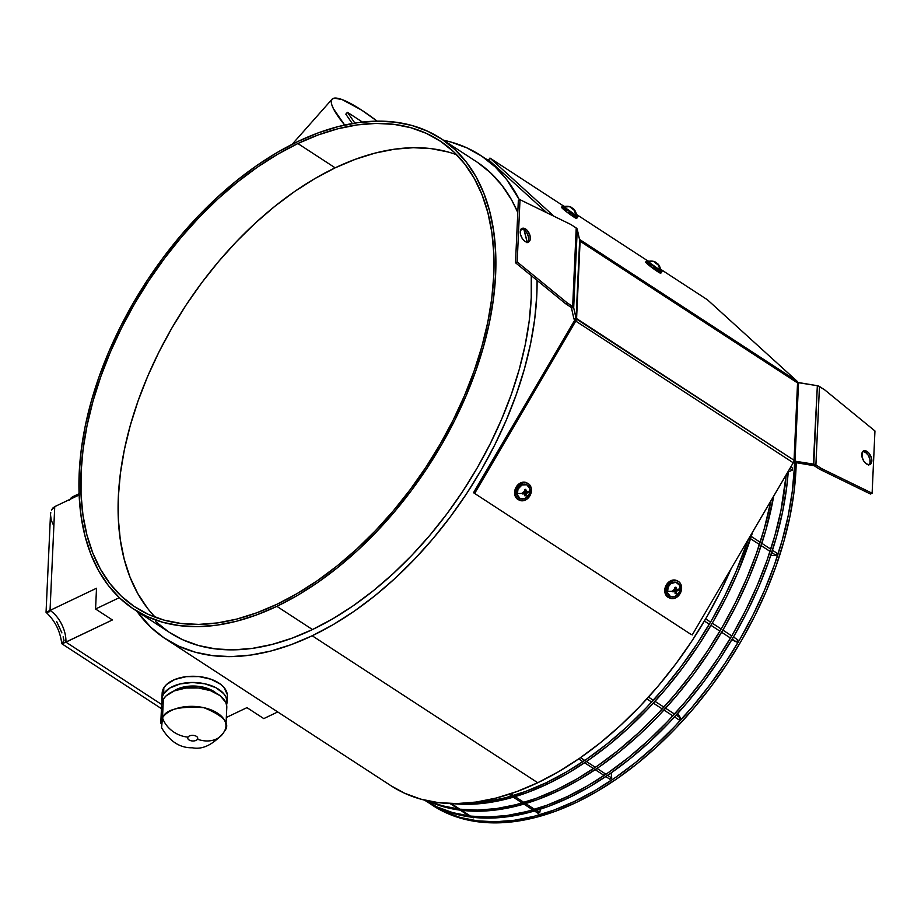 <?xml version="1.0" encoding="UTF-8"?>
<svg xmlns="http://www.w3.org/2000/svg" width="921" height="921" viewBox="0 0 921 921"><rect width="100%" height="100%" fill="white"/><g stroke="black" fill="none" stroke-linecap="round" stroke-linejoin="round"><path stroke-width="1.38" d="M788.215 472.082L792.394 470.078L792.486 468.006L792.394 470.078L789.907 468.455L792.394 470.078L788.215 472.082M790.805 466.912L792.486 468.006L790.805 466.912M770.681 555.662L775.989 555.282L776.714 553.026L775.989 555.282L771.729 552.508L775.989 555.282L770.681 555.662M770.048 551.414L761.126 545.6L770.048 551.414M759.445 544.507L750.534 538.693L759.445 544.507M751.26 536.448L760.182 542.25L751.26 536.448M761.863 543.355L770.773 549.158L761.863 543.355M772.454 550.251L776.714 553.026L772.454 550.251M731.838 639.727L736.558 641.995L737.825 639.842L736.558 641.995L732.183 639.151L736.558 641.995L731.838 639.727M730.503 638.057L721.592 632.243L730.503 638.057M719.911 631.15L710.989 625.336L719.911 631.15M709.308 624.242L704.392 621.042L709.308 624.242M705.67 618.877L710.575 622.078L705.67 618.877M712.255 623.183L721.178 628.985L712.255 623.183M722.858 630.079L731.769 635.893L722.858 630.079M733.45 636.987L737.825 639.842L733.45 636.987M678.869 719.773L680.527 717.977L677.718 713.476L680.527 717.977L678.869 719.773L674.552 716.964L678.869 719.773M672.86 715.859L663.949 710.056L672.86 715.859M662.268 708.963L653.346 703.149L662.268 708.963M651.665 702.055L646.864 698.924L651.665 702.055M648.511 697.105L653.323 700.248L648.511 697.105M655.004 701.342L663.926 707.155L655.004 701.342M665.607 708.249L674.517 714.051L665.607 708.249M676.198 715.157L680.527 717.977L676.198 715.157M609.886 779.235L611.728 778.003L611.118 772.938L611.728 778.003L609.886 779.235L605.799 776.576L609.886 779.235M604.118 775.482L595.196 769.668L604.118 775.482M593.515 768.575L584.605 762.772L593.515 768.575M582.924 761.667L578.687 758.916L582.924 761.667M580.506 757.661L584.754 760.435L580.506 757.661M586.435 761.529L595.357 767.343L586.435 761.529M597.038 768.436L605.949 774.239L597.038 768.436M607.63 775.344L611.728 778.003L607.63 775.344M537.91 813.208L539.729 812.702L540.397 809.168L539.729 812.702L537.91 813.208L534.502 810.987L537.91 813.208M532.81 809.893L523.899 804.079L532.81 809.893M522.219 802.985L513.296 797.172L522.219 802.985M511.615 796.078L508.933 794.328L511.615 796.078M510.648 793.752L513.4 795.548L510.648 793.752M515.092 796.642L524.003 802.456L515.092 796.642M525.684 803.549L534.606 809.363L525.684 803.549M536.287 810.457L539.729 812.702L536.287 810.457M471.644 817.595L473.429 817.376L470.827 817.065L471.644 817.595M469.134 815.96L460.224 810.158L469.134 815.96M458.543 809.064L450.047 803.526L458.543 809.064M451.244 803.561L459.959 809.237L451.244 803.561M461.64 810.33L470.562 816.144L461.64 810.33M472.243 817.238L473.21 817.871L472.243 817.238M425.387 800.671L438.661 807.982L454.525 813.773L471.587 817.157L489.696 818.101L508.668 816.605L528.332 812.679L548.479 806.359L568.925 797.713L567.244 796.607A282.252 169.257 123.1 0 1 424.569 800.13L436.98 806.888L452.844 812.679L469.906 816.064L488.015 817.008L506.987 815.511L526.651 811.585L546.798 805.265L567.244 796.607L587.794 785.717L608.251 772.673L628.41 757.603L648.085 740.668L667.08 722.029L685.224 701.848L702.32 680.343L718.23 657.698L732.782 634.155L745.849 609.921L757.292 585.226L767.009 560.336L774.895 535.458L780.893 510.856L786.235 474.718A282.252 169.257 123.1 0 1 567.244 796.607L568.925 797.713L589.475 786.81L609.932 773.767L630.091 758.697L649.766 741.762L668.761 723.123L686.905 702.942L704.012 681.436L719.911 658.791L734.463 635.248L747.53 611.014L758.973 586.332L768.69 561.43L776.587 536.563L782.574 511.949L786.615 487.854L788.272 471.241A282.252 169.257 -56.9 0 1 568.925 797.713A282.252 169.257 -56.9 0 1 425.444 800.717L423.764 799.612M558.333 790.805L556.641 789.711A282.252 169.257 123.1 0 1 428.875 801.097L442.241 805.771L459.314 809.156L477.423 810.1L496.396 808.603L516.048 804.678L536.195 798.357L556.641 789.711L577.191 778.809L597.648 765.765L617.807 750.696L637.482 733.761L656.489 715.122L674.621 694.941L691.729 673.435L707.639 650.79L722.191 627.247L735.246 603.013L746.689 578.33L756.406 553.429L764.303 528.562L770.935 500.794A282.252 169.257 123.1 0 1 556.641 789.711L558.333 790.805L578.883 779.903L599.329 766.859L619.499 751.801L639.174 734.866L658.17 716.216L676.302 696.046L693.409 674.529L709.32 651.895L723.871 628.341L736.927 604.107L748.37 579.424L758.087 554.523L765.984 529.656L773.709 496.074A282.252 169.257 -56.9 0 1 558.333 790.805A282.252 169.257 -56.9 0 1 427.425 800.786L443.922 806.865L460.995 810.25L479.104 811.205L498.077 809.709L517.729 805.771L537.876 799.451L558.333 790.805M547.73 783.898L546.049 782.804A282.252 169.257 123.1 0 1 465.197 803.216L485.793 801.707L505.456 797.77L525.603 791.45L546.049 782.804L566.599 771.902L587.057 758.858L607.215 743.8L626.89 726.865L645.886 708.214L664.029 688.045L681.126 666.528L697.036 643.894L711.588 620.34L724.654 596.106L736.098 571.423L748.22 539.499A282.252 169.257 123.1 0 1 546.049 782.804L547.73 783.898L568.28 772.995L588.738 759.952L608.896 744.893L628.571 727.958L647.567 709.308L665.71 689.138L682.818 667.621L698.717 644.988L713.268 621.433L726.335 597.199L737.779 572.517L752.71 531.854A282.252 169.257 -56.9 0 1 547.73 783.898A282.252 169.257 -56.9 0 1 452.407 803.584L468.501 804.298L487.474 802.801L507.137 798.875L527.284 792.555L547.73 783.898M431.086 804.378L432.766 805.484A282.252 169.257 -56.9 0 0 576.247 802.479L574.566 801.385A282.252 169.257 123.1 0 1 431.086 804.378A282.252 169.257 123.1 0 1 428.3 802.502L444.29 811.654L460.155 817.445L477.228 820.83L495.337 821.774L514.309 820.277L533.961 816.351L554.108 810.031L574.566 801.385L576.247 802.479L555.8 811.125L535.642 817.445L515.99 821.382L497.018 822.879L478.908 821.923L461.835 818.539L445.971 812.759L432.709 805.449M297.874 143.538A278.487 167 123.1 0 1 439.444 140.568A278.487 167 123.1 0 1 474.465 369.989A278.487 167 123.1 0 1 276.956 604.268L256.775 612.799L236.893 619.039L217.506 622.918L198.786 624.392L180.919 623.459L164.076 620.121L148.419 614.411L134.109 606.386L121.273 596.117L110.025 583.707L100.504 569.282L92.768 552.98L86.919 534.951L82.994 515.369L81.036 494.416L81.071 472.312L83.086 449.264L87.069 425.479L92.986 401.199L100.78 376.666L110.359 352.098L121.653 327.738L134.547 303.826L148.903 280.594L164.594 258.26L181.472 237.031L199.373 217.126L218.116 198.729L237.526 182.024L257.42 167.161L277.601 154.291L297.874 143.538L318.056 134.996L337.926 128.756L357.325 124.888L376.044 123.414L393.912 124.347L410.754 127.685L426.411 133.395L440.722 141.42L453.558 151.689L464.794 164.088L474.327 178.513L482.063 194.826L487.911 212.855L491.837 232.437L493.794 253.379L493.76 275.494L491.745 298.542L487.762 322.327L481.844 346.595L474.05 371.14L464.472 395.708L453.178 420.057L440.284 443.968L425.928 467.212L410.236 489.546L393.359 510.775L375.457 530.68L356.715 549.077L337.305 565.782L317.411 580.644L297.23 593.515L276.956 604.268A278.487 167 123.1 0 1 135.387 607.227A278.487 167 123.1 0 1 100.366 377.817A278.487 167 123.1 0 1 297.874 143.538L335.163 167.829L297.874 143.538M456.735 154.797A278.487 167 -56.9 0 0 335.163 167.829A278.487 167 -56.9 0 0 143.941 385.381A278.487 167 -56.9 0 0 155.384 617.3M134.017 609.334L169.625 632.531A280.997 168.497 -56.9 0 0 312.472 629.55L276.864 606.34A280.997 168.497 123.1 0 1 134.017 609.334A280.997 168.497 123.1 0 1 98.685 377.852A280.997 168.497 123.1 0 1 297.967 141.454A280.997 168.497 123.1 0 1 440.814 138.472A280.997 168.497 123.1 0 1 476.145 369.954A280.997 168.497 123.1 0 1 276.864 606.34L312.472 629.55L332.93 618.693L353.296 605.707L373.362 590.706L392.945 573.852L411.86 555.294L429.923 535.205L446.95 513.791L462.779 491.25L477.274 467.799L490.283 443.68L501.669 419.101L511.339 394.315L519.202 369.551L525.166 345.064L529.195 321.061L531.233 297.805L531.267 275.494M391.011 785.763L404.572 793.234L420.793 799.152L438.235 802.617L456.747 803.584L476.145 802.053L496.235 798.035L516.831 791.576L537.737 782.735L312.184 635.766A288.526 173.01 123.1 0 1 165.515 638.84A288.526 173.01 123.1 0 1 136.734 611.095L150.894 627.328L164.191 637.965L179.019 646.277L195.24 652.195L212.682 655.648L231.194 656.615L250.593 655.084L270.682 651.078L291.278 644.619L312.184 635.766L537.737 782.735L558.748 771.591L579.654 758.248L600.262 742.856L620.374 725.541L639.796 706.488L658.342 685.857L675.818 663.868L692.085 640.728L706.96 616.656L720.314 591.881L731.228 568.464A288.526 173.01 -56.9 0 1 537.737 782.735A288.526 173.01 -56.9 0 1 391.068 785.797L165.515 638.84M793.557 462.169A4.11 2.303 2.6 0 0 794.478 462.388L814.233 465.727L815.902 464.921L819.46 386.475L815.902 464.921A4.11 2.303 2.6 0 0 813.773 464.161L794.973 461.168L813.773 464.161L813.266 465.381L794.478 462.388L798.542 382.71L817.341 385.703L813.266 465.381A1.854 1.036 2.6 0 1 814.233 465.727L819.621 469.226L821.29 468.432L872.118 493.219L870.449 494.013L819.621 469.226L814.233 465.727L815.902 464.921L813.773 464.161L817.341 385.703L818.493 386.003L824.848 389.986L874.95 430.959L872.118 493.219L874.95 430.959L824.848 389.986L819.46 386.475A4.11 2.303 -177.4 0 0 817.341 385.703L797.54 382.388A4.11 2.464 123.1 0 1 797.551 382.929L797.586 382.365A1.854 1.036 -177.4 0 0 798.542 382.71L794.973 461.168A1.854 1.036 2.6 0 1 794.017 460.822L797.551 382.929L580.092 241.233L576.581 318.574L794.04 460.258A4.11 2.464 -56.9 0 1 793.983 460.834L793.234 462.779A4.11 2.464 -56.9 0 0 793.983 460.834L794.04 460.258A4.11 2.464 123.1 0 1 793.983 460.834L794.973 461.168L792.256 491.526L788.215 515.622L782.217 540.236L774.319 565.103L764.603 590.004L753.159 614.687L740.104 638.921L725.552 662.464L709.642 685.109L692.534 706.614L674.402 726.796L655.407 745.434L635.732 762.369L615.562 777.439L595.116 790.483L574.566 801.385A282.252 169.257 123.1 0 0 794.501 462.388L793.315 462.089M443.531 140.234A288.526 173.01 123.1 0 1 480.532 155.361A288.526 173.01 123.1 0 1 519.479 199.949L506.803 179.733L495.153 166.874L481.856 156.248L467.028 147.924L450.806 142.007L443.531 140.234M537.07 280.387A288.526 173.01 123.1 0 1 312.184 635.766L333.195 624.622L354.101 611.291L374.709 595.899L394.821 578.584L414.243 559.531L432.789 538.9L450.265 516.911L466.533 493.771L481.407 469.698L494.761 444.924L506.458 419.688L516.382 394.234L524.452 368.814L530.588 343.66L534.721 319.023L536.805 295.146L537.07 280.387M527.134 242.235L524.014 229.836A280.997 168.497 -56.9 0 1 527.134 242.235M440.814 138.472L476.422 161.67A280.997 168.497 -56.9 0 1 517.786 212.463L511.627 199.961L502.003 185.397L490.663 172.883L477.711 162.522M155.384 621.318L168.336 631.679M169.568 632.497L182.772 639.773L198.568 645.54L215.56 648.902L233.589 649.846L252.481 648.361L272.052 644.447L292.107 638.161L312.472 629.55A280.997 168.497 -56.9 0 0 531.267 275.644M297.967 141.454L277.509 152.31L257.143 165.296L237.077 180.297L217.494 197.152L198.579 215.71L180.516 235.799L163.489 257.212L147.648 279.754L133.165 303.205L120.156 327.323L108.77 351.903L99.1 376.689L91.237 401.452L85.262 425.939L81.244 449.943L79.206 473.198L79.171 495.51L81.152 516.635L85.112 536.402L91.018 554.592L98.812 571.043L108.436 585.606L119.776 598.12L132.728 608.482L147.164 616.575L162.959 622.331L179.952 625.704L197.98 626.648L216.872 625.163L236.444 621.249L256.499 614.952L276.864 606.34L297.322 595.496L317.687 582.509L337.754 567.509L357.336 550.654L376.252 532.085L394.315 512.007L411.342 490.582L427.171 468.052L441.666 444.601L454.675 420.471L466.061 395.903L475.731 371.117L483.594 346.354L489.569 321.855L493.587 297.863L495.625 274.608L495.659 252.296L493.679 231.159L489.719 211.404L483.813 193.214L476.019 176.751L466.394 162.2L455.055 149.686L442.103 139.324L427.655 131.231L411.871 125.463L394.867 122.102L376.85 121.158L357.958 122.643L338.387 126.557L318.332 132.843L297.967 141.454M796.205 462.653L793.937 492.62L789.896 516.727L783.898 541.329L776.012 566.196L766.295 591.098L754.852 615.781L741.785 640.014L727.233 663.569L711.323 686.203L694.215 707.719L676.083 727.889L657.087 746.54L637.413 763.474L617.243 778.533L596.796 791.576L576.247 802.479A282.252 169.257 -56.9 0 0 796.205 462.653M147.325 608.01L137.793 593.585L130.057 577.271L124.208 559.243L120.283 539.66L118.325 518.719L118.36 496.615L120.375 473.555L124.358 449.77L130.275 425.502L138.069 400.957L147.648 376.39L158.942 352.041L171.836 328.129L186.192 304.886L201.883 282.551L218.761 261.334L236.662 241.429L255.405 223.032L274.815 206.316L294.708 191.453L314.89 178.582L335.163 167.829L355.345 159.298L375.227 153.059L394.614 149.179L413.333 147.705L431.201 148.638L448.043 151.977M62.041 643.744L65.909 642.121L161.636 704.484L65.909 642.121A25.086 14.322 64.5 0 0 50.033 610.404L96.509 588.243L95.565 609L112.385 619.96L65.909 642.121A25.086 14.322 64.5 0 0 50.033 610.404L54.742 506.631L79.148 494.991L54.742 506.631L50.033 610.404L96.509 588.243L95.565 609L119.304 597.671L95.565 609L112.385 619.96L62.789 643.526L61.845 643.295L64.056 640.717L63.123 636.814M61.891 632.888L56.653 621.525M72.506 496.845L79.102 493.702L71.516 497.444L69.294 500.218L72.506 496.845A25.086 14.322 64.5 0 1 72.414 498.215M277.728 711.956L263.786 718.599L277.728 711.956M226.336 717.471L246.966 707.639L263.786 718.599L246.966 707.639L226.336 717.471M61.742 643.618C60.176 630.989 54.949 620.558 46.062 612.327L50.033 610.404L46.142 612.338M50.759 512.364L50.482 514.908L50.759 512.364M46.05 612.315L50.494 514.551L51.208 520.146L53.476 525.143M52.877 508.012L51.553 510.004L54.742 506.631L52.877 508.012M49.538 611.717L46.338 612.327M521.079 229.007L523.934 229.778L525.603 228.984A7.529 4.294 -115.5 0 1 530.116 235.983A7.529 4.294 -115.5 0 1 528.562 242.004A7.529 4.294 -115.5 0 1 525.039 241.429L522.288 238.562L520.549 234.556L520.423 230.768L522.748 228.201L525.603 228.984L527.514 230.711L530.093 235.868L530.22 239.644L529.356 241.406L526.996 242.223L525.039 241.429A7.529 4.294 -115.5 0 1 520.526 234.441A7.529 4.294 -115.5 0 1 522.08 228.42A7.529 4.294 -115.5 0 1 525.603 228.984L523.934 229.778A7.529 4.294 64.5 0 0 521.321 228.972M862.563 451.497L865.418 452.28L867.087 451.474A7.529 4.294 -115.5 0 1 871.6 458.474A7.529 4.294 -115.5 0 1 870.046 464.495A7.529 4.294 -115.5 0 1 866.523 463.931L863.771 461.053L862.033 457.046L862.252 452.28L864.243 450.703L867.087 451.474L868.998 453.213L871.577 458.359L871.703 462.146L870.852 463.896L869.378 464.714L866.523 463.931A7.529 4.294 -115.5 0 1 862.01 456.931A7.529 4.294 -115.5 0 1 863.564 450.91A7.529 4.294 -115.5 0 1 867.087 451.474L865.418 452.28A7.529 4.294 64.5 0 0 862.804 451.474M574.819 319.886A1.854 1.105 123.1 0 1 574.543 320.508L575.763 321.095A4.11 2.464 123.1 0 0 576.511 319.15L574.877 319.921A4.11 2.303 2.6 0 1 573.852 318.631L571.457 307.821A1.854 1.036 2.6 0 0 570.997 307.234L572.666 306.44L567.278 302.928L565.609 303.723L570.997 307.234L565.609 303.723L515.507 262.75L518.339 200.49L520.008 199.696L570.836 224.482L576.224 227.994L570.836 224.482L520.008 199.696L517.176 261.955L520.008 199.696L518.339 200.49L515.507 262.75L517.176 261.955L567.278 302.928L565.609 303.723L515.507 262.75L517.176 261.955L567.278 302.928L572.666 306.44L576.224 227.994L572.666 306.44A4.11 2.303 2.6 0 1 573.691 307.729L572.666 306.44L570.997 307.234L573.691 307.729L577.26 229.283A4.11 2.303 -177.4 0 0 576.224 227.994L577.26 229.283L579.654 240.093A1.854 1.036 -177.4 0 0 580.115 240.68L576.558 319.127L574.877 319.921L573.852 318.631L571.457 307.821L573.691 307.729L576.086 318.551L579.654 240.093L577.26 229.283L573.691 307.729L576.086 318.551L573.852 318.631L576.558 319.127L575.763 321.095L574.543 320.508L574.9 319.368M580.092 241.233A4.11 2.464 -56.9 0 0 580.069 240.692L579.482 239.391A4.11 2.464 123.1 0 1 580.069 240.646A4.11 2.464 123.1 0 1 580.092 241.233L797.551 382.929L796.941 381.087L579.505 239.402L796.941 381.087L707.42 299.762L796.941 381.087A4.11 2.464 -56.9 0 1 797.54 382.388A4.11 2.464 -56.9 0 1 797.551 382.929L794.04 460.258L576.558 319.127A1.854 1.036 2.6 0 1 576.086 318.551L580.092 241.233M527.652 242.246A7.529 4.294 64.5 0 0 528.251 236.018A7.529 4.294 64.5 0 0 523.934 229.778L526.685 232.656L528.424 236.662L528.539 240.45L527.019 242.73M872.118 493.219L870.449 494.013L819.621 469.226L821.29 468.432L872.118 493.219M869.136 464.737A7.529 4.294 64.5 0 0 869.735 458.508A7.529 4.294 64.5 0 0 865.418 452.28L868.169 455.158L869.908 459.153L870.034 462.941L868.503 465.232M815.902 464.921L821.29 468.432L815.902 464.921M546.867 212.786L488.625 159.886L489.96 158.067L554.051 216.297L489.96 158.067L562.996 205.659L489.96 158.067L488.625 159.886L546.867 212.786M576.396 214.386L647.106 260.459L576.396 214.386M660.507 269.185L707.42 299.762L660.507 269.185M575.763 321.095L793.234 462.779L692.201 634.983L793.234 462.779L575.763 321.095L474.741 493.288L473.509 492.7L574.543 320.508L473.509 492.7L474.741 493.288L575.763 321.095M690.98 634.396L473.509 492.7L690.98 634.396M523.14 482.892L522.046 482.362A9.406 7.506 115.7 0 0 514.804 490.594A9.406 7.506 115.7 0 0 518.385 499.689L516.14 497.835L514.804 494.957L515.012 489.73L519.064 483.824L522.046 482.362L523.14 482.892A9.406 7.506 -64.3 0 1 527.629 483.26A9.406 7.506 -64.3 0 1 531.21 492.355A9.406 7.506 -64.3 0 1 523.968 500.587A9.406 7.506 -64.3 0 1 519.479 500.218A9.406 7.506 -64.3 0 1 515.887 491.112A9.406 7.506 -64.3 0 1 523.14 482.892L526.19 482.777L528.838 484.032L531.21 487.992L531.371 491.446L529.425 496.534L526.95 499.124L523.968 500.587L520.918 500.702L517.222 498.365L515.898 495.475L515.737 492.033L517.683 486.933L520.146 484.354L523.14 482.892M522.541 493.322A9.532 3.224 177.3 0 1 517.107 493.414A7.679 6.125 115.7 0 0 521.263 499.021A7.679 6.125 115.7 0 0 528.147 495.935A7.679 6.125 115.7 0 0 529.702 492.7A7.679 6.125 115.7 0 0 529.989 490.053A9.532 3.224 177.3 0 1 528.136 491.86A9.233 8.001 48.7 0 1 528.147 492.482L526.432 493.391L525.488 495.74L524.912 495.866L524.889 493.794L522.564 493.944L522.506 492.689L524.809 492.067L524.625 489.604L525.741 489.316L526.513 491.745L528.09 491.238A9.233 8.001 48.7 0 1 528.136 491.86A9.532 3.224 -2.7 0 0 529.989 490.053A7.679 6.125 115.7 0 0 523.209 484.515A7.679 6.125 115.7 0 0 517.107 493.414A9.532 3.224 -2.7 0 0 522.541 493.322L522.564 493.944A9.521 4.237 2 0 0 524.498 493.702L525.039 494.151A9.521 3.649 78.7 0 1 524.912 495.866A9.233 6.781 23.9 0 0 526.029 495.567A9.521 5.768 -108.5 0 0 526.271 493.829L523.75 492.47L526.271 493.829L526.766 493.115A9.521 4.237 2 0 0 528.147 492.482A9.233 8.001 -131.3 0 0 528.136 491.86A9.233 8.001 -131.3 0 0 528.09 491.238A9.521 2.13 173 0 1 526.697 491.733L526.156 491.284A9.521 5.768 -108.5 0 0 525.741 489.316A9.233 1.669 159.3 0 0 524.625 489.604A9.521 3.649 78.7 0 1 524.924 491.607L524.429 492.321A9.521 2.13 173 0 1 522.506 492.689L522.541 493.322M526.536 482.731A9.406 7.506 115.7 0 0 522.046 482.362L525.097 482.247L527.629 483.26M529.633 492.954L529.805 488.683L526.847 484.791L521.965 484.976L518.005 489.12L517.303 494.796L520.261 498.675L525.143 498.491L529.091 494.358M522.656 492.666L522.564 493.944L522.656 492.666M524.694 490.018L525.741 489.316L524.694 490.018M524.855 491.089L526.156 491.284L524.855 491.089M524.912 491.802L528.147 492.482L524.912 491.802M524.809 492.056L526.766 493.115L524.809 492.056M525.039 494.301L526.029 495.567L525.039 494.301M524.901 491.457L526.375 491.687M673.32 580.737L672.226 580.218A9.406 7.506 115.7 0 0 664.974 588.438A9.406 7.506 115.7 0 0 668.565 597.545L666.309 595.691L664.985 592.802L665.192 587.575L669.233 581.681L672.226 580.218L673.32 580.737A9.406 7.506 -64.3 0 1 677.798 581.105A9.406 7.506 -64.3 0 1 681.39 590.211A9.406 7.506 -64.3 0 1 674.149 598.431A9.406 7.506 -64.3 0 1 669.659 598.063A9.406 7.506 -64.3 0 1 666.067 588.968A9.406 7.506 -64.3 0 1 673.32 580.737L676.371 580.621L679.019 581.876L680.861 584.305L681.552 589.29L679.606 594.39L677.131 596.969L674.149 598.431L671.098 598.546L667.403 596.209L666.079 593.331L665.918 589.877L669.003 583.373L673.32 580.737M672.71 591.178A9.532 3.224 177.3 0 1 667.288 591.27A7.679 6.125 115.7 0 0 671.444 596.877A7.679 6.125 115.7 0 0 678.328 593.78A7.679 6.125 115.7 0 0 679.882 590.545A7.679 6.125 115.7 0 0 680.17 587.909A9.532 3.224 177.3 0 1 678.317 589.716A9.233 8.001 48.7 0 1 678.328 590.338L676.762 591.063L676.21 593.423L675.093 593.711L675.058 591.65L672.744 591.789L672.71 591.178L674.978 589.912L674.805 587.46L675.91 587.161L676.693 589.59L678.259 589.083A9.233 8.001 48.7 0 1 678.317 589.716A9.532 3.224 -2.7 0 0 680.17 587.909A7.679 6.125 115.7 0 0 673.389 582.36A7.679 6.125 115.7 0 0 667.288 591.27A9.532 3.224 -2.7 0 0 672.71 591.178L672.744 591.789A9.521 4.237 2 0 0 674.667 591.558L675.22 592.007A9.521 3.649 78.7 0 1 675.093 593.711A9.233 6.781 23.9 0 0 676.21 593.423A9.521 5.768 -108.5 0 0 676.451 591.685L673.93 590.315L676.451 591.685L676.947 590.96A9.521 4.237 2 0 0 678.328 590.338A9.233 8.001 -131.3 0 0 678.317 589.716A9.233 8.001 -131.3 0 0 678.259 589.083A9.521 2.13 173 0 1 676.877 589.578L676.336 589.129A9.521 5.768 -108.5 0 0 675.91 587.161A9.233 1.669 159.3 0 0 674.805 587.46A9.521 3.649 78.7 0 1 675.105 589.452L674.609 590.177A9.521 2.13 173 0 1 672.687 590.545L672.71 591.178M676.716 580.575A9.406 7.506 115.7 0 0 672.226 580.218L675.277 580.103L677.798 581.105M679.813 590.798L679.548 585.272L675.887 582.268L670.948 583.557L668.186 586.965L667.483 592.64L670.43 596.52L675.323 596.348L679.272 592.203M672.837 590.511L672.744 591.789L672.837 590.511M674.874 587.874L675.91 587.161L674.874 587.874M675.035 588.933L676.336 589.129L675.035 588.933M675.093 589.659L678.328 590.338L675.093 589.659M674.989 589.901L676.947 590.96L674.989 589.901M675.22 592.145L676.21 593.423L675.22 592.145M675.081 589.313L676.555 589.532M562.731 205.648L561.545 207.26A9.406 0.725 36.4 0 0 568.28 213.131L569.477 211.519A9.406 0.725 -143.6 0 1 562.731 205.648A9.406 0.725 -143.6 0 1 564.665 206.511M564.4 206.695L564.147 206.661A9.532 9.498 70.9 0 1 569.569 206.615A9.532 9.498 -109.1 0 0 564.147 206.661A7.679 0.587 36.4 0 0 569.627 211.473A7.679 0.587 36.4 0 0 576.454 215.813A9.532 9.498 -109.1 0 0 574.923 210.587L569.512 206.649A9.233 0.806 -88.4 0 1 569.569 206.615A9.233 0.806 -88.4 0 1 569.615 206.603L573.058 208.906M572.897 208.768A9.233 7.932 31.5 0 0 571.999 208.123L571.999 208.123A9.521 0.599 118.6 0 0 572.056 207.732L571.504 207.386A9.521 9.486 -3.5 0 0 569.627 206.615L569.627 206.615A9.233 0.806 -88.4 0 1 569.627 206.615A9.233 0.806 91.6 0 0 569.569 206.615A9.233 0.806 91.6 0 0 569.512 206.649A9.521 9.279 50.1 0 1 571.377 207.432L571.515 208.399L571.814 207.824A9.521 0.599 118.6 0 0 571.411 208.319A9.233 7.115 40.3 0 1 572.471 209.113L573.553 209.044A9.521 9.279 50.1 0 1 574.842 210.621L574.957 210.575A9.521 9.486 -3.5 0 0 573.679 208.998L574.923 210.587A9.532 9.498 70.9 0 1 576.454 215.813A7.679 0.587 36.4 0 0 576.5 215.767A7.679 0.587 36.4 0 0 576.454 215.652M573.369 208.71L576.5 215.767M576.477 215.226A9.406 0.725 -143.6 0 1 577.87 216.815A9.406 0.725 -143.6 0 1 569.477 211.519L568.28 213.131A9.406 0.725 36.4 0 0 576.684 218.427L576.673 218.289M576.224 214.996L577.858 216.677L576.949 216.527L569.477 211.519L563.019 206.166L565.552 207.064M569.615 206.603L564.354 207.098L576.477 215.687M561.879 207.294L565.459 210.967L574.923 217.667L576.65 218.45L577.87 216.815M576.396 217.92L572.77 214.731M571.4 213.66L569.938 212.555M566.991 210.437L562.466 207.559M572.056 207.732L571.642 208.48L572.056 207.732M571.377 207.432L571.515 208.399M646.841 260.459L645.656 262.071A9.406 0.725 36.4 0 0 652.39 267.942L653.576 266.33A9.406 0.725 -143.6 0 1 646.841 260.459A9.406 0.725 -143.6 0 1 648.775 261.311M648.511 261.506L648.257 261.46A9.532 9.498 70.9 0 1 653.68 261.414A9.532 9.498 -109.1 0 0 648.257 261.46A7.679 0.587 36.4 0 0 653.737 266.273A7.679 0.587 36.4 0 0 660.564 270.613A9.532 9.498 -109.1 0 0 659.033 265.398L653.622 261.46A9.233 0.806 -88.4 0 1 653.68 261.414A9.233 0.806 -88.4 0 1 653.726 261.414L657.168 263.717M657.007 263.579A9.233 7.932 31.5 0 0 656.109 262.922L656.109 262.922A9.521 0.599 118.6 0 0 656.166 262.543L655.614 262.186A9.521 9.486 -3.5 0 0 653.737 261.414L653.737 261.414A9.233 0.806 -88.4 0 1 653.737 261.414A9.233 0.806 91.6 0 0 653.68 261.414A9.233 0.806 91.6 0 0 653.622 261.46A9.521 9.279 50.1 0 1 655.487 262.232L655.625 263.199L655.925 262.623A9.521 0.599 118.6 0 0 655.522 263.13A9.233 7.115 40.3 0 1 656.581 263.913L657.663 263.855A9.521 9.279 50.1 0 1 658.952 265.421L659.068 265.386A9.521 9.486 -3.5 0 0 657.79 263.809L659.033 265.398A9.532 9.498 70.9 0 1 660.564 270.613A7.679 0.587 36.4 0 0 660.599 270.567A7.679 0.587 36.4 0 0 660.564 270.452M657.479 263.51L660.599 270.567M660.587 270.026A9.406 0.725 -143.6 0 1 661.98 271.626A9.406 0.725 -143.6 0 1 653.576 266.33L652.39 267.942A9.406 0.725 36.4 0 0 660.794 273.238L661.98 271.626L650.756 264.154L646.853 260.597L649.662 261.875M660.322 269.795L661.946 271.649M653.726 261.414L648.465 261.898L660.576 270.486M645.989 262.094L652.39 267.942L660.783 273.088M660.507 272.72L656.88 269.531M655.51 268.46L654.048 267.366M651.101 265.236L646.577 262.358M656.166 262.543L655.752 263.291L656.166 262.543M655.487 262.232L655.625 263.199M197.497 739.218A5.019 2.809 2.6 0 1 191.867 740.91A5.019 2.809 2.6 0 1 187.734 737.94A5.019 2.809 2.6 0 1 187.999 737.111A5.019 2.809 2.6 0 1 194.366 735.545A5.019 2.809 2.6 0 1 197.497 739.218A25.086 19.836 31.6 0 0 223.504 732.817A25.086 19.836 -148.4 0 1 197.497 739.218A5.019 2.809 2.6 0 1 191.142 740.783A5.019 2.809 2.6 0 1 187.999 737.111A25.086 19.836 -148.4 0 1 162.499 717.827A25.086 19.836 31.6 0 0 187.999 737.111A5.019 2.809 2.6 0 1 193.629 735.418A5.019 2.809 2.6 0 1 197.762 738.389A5.019 2.809 2.6 0 1 197.497 739.218L197.578 737.548L197.497 739.218M224.229 731.516C230.929 723.871 224.137 715.928 203.84 707.673C179.48 706.016 165.699 709.412 162.499 717.827A32.615 18.282 2.6 0 1 199.086 706.844A32.615 18.282 2.6 0 1 225.944 726.151A32.615 18.282 2.6 0 1 224.229 731.516A25.086 19.836 -148.4 0 1 223.504 732.817M225.944 726.151L226.796 707.478A32.615 18.282 -177.4 0 0 199.926 688.16A32.615 18.282 -177.4 0 0 163.351 699.154L162.499 717.827L163.351 699.154L161.624 704.6M216.239 693.202A26.341 14.771 -177.4 0 0 173.436 691.257L182.807 687.193L192.731 686.007L197.888 686.26L207.616 688.424L216.239 693.202M161.866 699.327A32.615 18.282 2.6 0 0 162.073 701.94L162.131 697.416L163.581 693.962A32.615 18.282 2.6 0 1 200.168 682.968A32.615 18.282 2.6 0 1 227.026 702.286A32.615 18.282 2.6 0 1 226.578 704.864L226.969 700.628L225.933 697.059L223.676 693.628L215.94 687.722L204.923 683.808L192.316 682.484L180.032 683.946L169.948 687.975L163.581 693.962L163.869 687.745L163.581 693.962A32.615 18.282 2.6 0 0 161.866 699.327L162.154 693.099A32.615 18.282 -177.4 0 1 163.869 687.745L162.142 693.191M227.026 702.286L227.314 696.057A32.615 18.282 -177.4 0 0 200.444 676.751A32.615 18.282 -177.4 0 0 163.869 687.745L166.505 684.556L174.886 679.445L186.295 676.647L198.982 676.578L211.024 679.249L220.591 684.245L223.964 687.4L227.257 694.399M161.693 706.177L162.729 709.757M226.52 709.389L226.739 705.808L225.691 702.239L220.073 695.666L210.506 690.658L198.464 687.987L185.777 688.056L174.368 690.865L165.987 695.965L163.351 699.154A32.615 18.282 -177.4 0 0 161.636 704.519L160.784 723.192A32.615 18.282 2.6 0 1 162.499 717.827L161.555 727.671C169.614 741.359 179.86 748.059 192.305 747.771C202.39 749.855 212.809 744.847 223.55 732.725L224.77 730.549M292.141 144.332L332.055 99.215A75.269 14.414 -138.5 0 0 344.673 125.049L333.402 108.655L331.687 104.441L331.272 101.229L332.136 99.111L334.288 98.121L342.198 99.618L361.55 110.059A75.269 14.414 -138.5 0 1 377.173 121.146M345.824 114.146L347.459 112.304L362.448 122.079L347.459 112.304L345.824 114.146L352.294 123.541L345.824 114.146M354.896 123.103L347.459 112.304L354.896 123.103M332.055 99.215A75.269 14.414 -138.5 0 1 361.55 110.059L377.748 121.584M491.572 162.556L480.589 155.396M61.799 643.721L161.44 708.652M519.479 500.218L518.385 499.689M528.147 495.935L529.702 492.7M526.536 491.745L524.003 491.365M524.912 493.817L523.243 492.182M669.659 598.063L668.565 597.545M678.328 593.78L679.882 590.545M676.716 589.59L674.184 589.21M675.093 591.673L673.412 590.027"/></g></svg>
